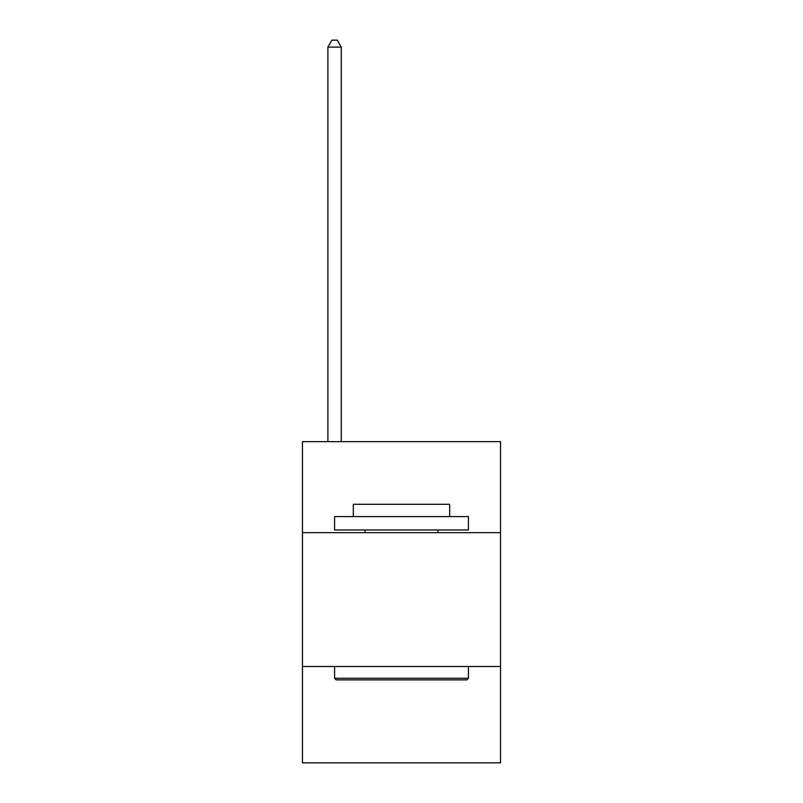 <?xml version="1.0" encoding="UTF-8"?>
<svg xmlns="http://www.w3.org/2000/svg" width="803" height="803" viewBox="0 0 803 803"><rect width="100%" height="100%" fill="white"/><g stroke="black" fill="none" stroke-linecap="round" stroke-linejoin="round"><path stroke-width="1.2" d="M500.54 532.66L500.54 441.65L302.46 441.65L302.46 532.66L500.54 532.66L500.54 762.85L302.46 762.85L302.46 532.66M500.54 666.49L302.46 666.49M336.186 679.87L334.58 678.264L468.42 678.264L466.814 679.87L336.186 679.87M468.42 516.6L468.42 529.98L334.58 529.98L334.58 516.6L468.42 516.6M353.32 516.6L353.32 504.284L449.68 504.284L449.68 516.6M468.42 666.49L468.42 678.264M334.58 666.49L334.58 678.264M437.906 529.98L437.906 532.66M365.094 529.98L365.094 532.66M341.275 441.65L341.275 47.106L327.895 47.106L327.895 441.65M327.895 47.106L331.91 40.15L337.26 40.15L341.275 47.106"/></g></svg>
